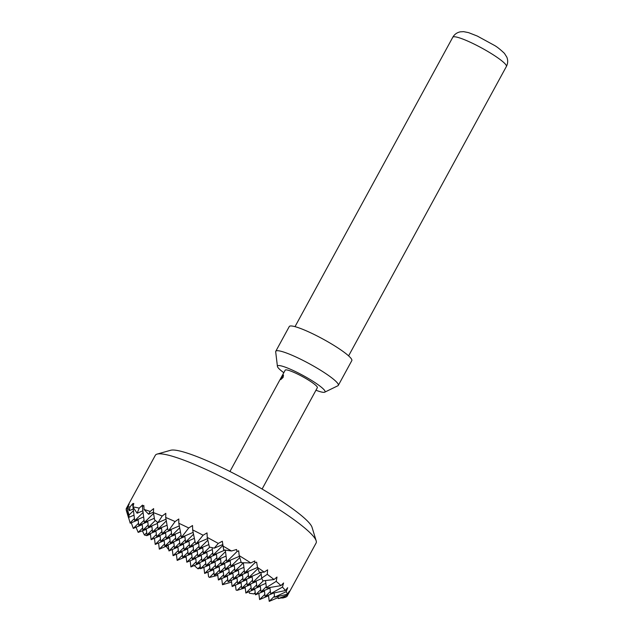 <?xml version="1.0" encoding="UTF-8"?>
<svg xmlns="http://www.w3.org/2000/svg" width="633" height="633" viewBox="0 0 633 633"><rect width="100%" height="100%" fill="white"/><g stroke="black" fill="none" stroke-linecap="round" stroke-linejoin="round"><path stroke-width="0.95" d="M283.101 377.442L280.751 379.578L281.456 377.371L283.473 375.06L283.101 377.442M280.862 379.602L281.63 377.474L283.552 375.124M157.103 454.098L170.657 450.269A81.404 11.766 28.6 0 1 238.206 475.739A81.404 11.766 28.6 0 1 309.228 522.945A81.404 11.766 28.6 0 1 312.061 527.368L316.176 540.835A91.579 13.238 -151.4 0 0 312.995 535.866A91.579 13.238 -151.4 0 0 233.094 482.757A91.579 13.238 -151.4 0 0 157.103 454.098A91.579 13.238 -151.4 0 0 155.314 455.325L126.394 508.37A91.579 13.238 28.6 0 1 126.964 507.713L128.99 515.08L133.452 510.681M287.2 596.041A91.579 13.238 28.6 0 1 286.622 596.697L278.306 598.589L287.445 595.075A91.579 13.238 28.6 0 1 287.2 596.041L316.112 543.003A91.579 13.238 -151.4 0 0 316.176 540.835M284.075 588.904A91.579 13.238 28.6 0 1 285.396 590.534L270.671 593.667L282.437 587.115A91.579 13.238 28.6 0 1 284.075 588.904M286.195 591.689A91.579 13.238 28.6 0 1 287.358 594.26L274.619 597.18L286.195 591.689L287.683 587.717L285.396 590.534M287.445 595.075L289.289 591.269L287.358 594.26M281.74 598.043L286.029 596.864M285.871 597.117A91.579 13.238 28.6 0 1 285.412 597.267L282.706 598.035M315.962 390.237A27.061 3.909 -151.4 0 0 324.705 392.183A27.061 3.909 -151.4 0 0 324.096 389.786A27.061 3.909 -151.4 0 0 297.534 372.584A27.061 3.909 -151.4 0 0 277.428 366.404A27.061 3.909 -151.4 0 0 278.425 368.097A27.061 3.909 -151.4 0 0 283.798 372.702M277.428 366.404L275.687 351.837A35.614 5.151 28.6 0 1 275.774 351.291A35.614 5.151 28.6 0 1 303.729 360.77A35.614 5.151 28.6 0 1 337.096 382.609A35.614 5.151 28.6 0 1 338.307 385.386A35.614 5.151 28.6 0 1 337.895 385.758L324.705 392.183M275.774 351.291L289.273 326.541A35.614 5.151 28.6 0 1 317.228 336.02A35.614 5.151 28.6 0 1 350.595 357.859A35.614 5.151 28.6 0 1 351.806 360.636L338.307 385.386M262.102 489.024L317.339 387.712A18.317 2.651 -151.4 0 0 316.714 386.28A18.317 2.651 -151.4 0 0 299.559 375.053A18.317 2.651 -151.4 0 0 285.182 370.178L229.937 471.49M136.04 527.249L138.168 532.385L142.639 527.969M142.219 524.63L133.286 528.42L138.532 523.23M131.284 522.795L133.286 528.42M138.121 519.891L130.24 523.238L130.089 522.787L134.433 518.498M126.339 509.897L130.089 522.787M134.014 515.159L129.045 517.264L126.149 509.336A91.579 13.238 28.6 0 1 126.394 508.37M133.246 509.003L129.338 510.665L127.724 507.294L129.172 504.074L126.964 507.713M142.472 531L144.411 535.004L146.737 532.709M146.326 529.37L138.168 532.385M150.425 534.102L146.801 535.645L144.411 535.004M150.353 533.532L151.121 539.68L156.375 534.497M155.955 531.158L147.022 534.948L152.276 529.758M146.247 528.792L147.022 534.948M151.857 526.419L142.916 530.209L148.169 525.018M142.148 524.061L142.916 530.209M147.75 521.679L138.817 525.469L144.071 520.286M138.041 519.321L138.817 525.469M143.651 516.947L134.71 520.737L143.09 512.461M142.876 510.791L137.124 513.236L132.938 506.986L133.8 503.488L132.716 504.794L132.97 506.843M133.001 507.08L134.71 520.737M154.452 538.272L155.227 544.42L160.481 539.229M160.062 535.89L151.121 539.68M158.559 543.003L159.326 549.159L164.58 543.969M164.161 540.629L155.227 544.42M166.139 546.263L168.236 549.151L168.687 548.708M168.267 545.361L159.326 549.159M185.374 556.937L186.26 557.863M150.156 511.456L148.605 514.241L144.063 509.478A91.579 13.238 28.6 0 1 150.156 511.456L153.637 508.615L153.415 512.619A91.579 13.238 28.6 0 1 162.198 516.022L157.957 522.629L154.618 519.835L153.415 512.619M164.089 540.06L164.865 546.208L170.119 541.017M169.699 537.678L160.758 541.468L166.012 536.286M159.991 535.32L160.758 541.468M165.593 532.939L156.66 536.737L161.913 531.546M155.884 530.581L156.66 536.737M161.494 528.207L152.553 531.997L157.807 526.806M151.785 525.849L152.553 531.997M157.388 523.467L148.454 527.257L155.338 520.461M147.679 521.109L148.454 527.257M154.357 518.277L144.348 522.526L153.55 513.434M144.063 509.478L143.826 505.458L142.354 506.582L144.348 522.526M153.439 512.192L148.605 514.241M168.196 544.791L168.964 550.939L174.217 545.757M173.798 542.418L164.865 546.208M172.295 549.531L173.07 555.679L178.324 550.488M177.905 547.149L168.964 550.939M176.401 554.263L177.169 560.419L182.423 555.228M182.003 551.889L173.07 555.679M186.11 556.629L177.169 560.419M194.244 565.53L197.939 568.79L200.487 568.26M202.797 567.769L203.905 567.532M177.833 546.58L178.601 552.728L183.855 547.545M183.435 544.206L174.502 547.996L179.748 542.805M173.727 541.848L174.502 547.996M179.329 539.466L170.396 543.256L175.65 538.074M169.628 537.108L170.396 543.256M175.23 534.727L166.297 538.525L171.543 533.334M165.522 532.369L166.297 538.525M171.124 529.995L162.19 533.785L167.626 528.413M161.423 527.637L162.19 533.785M167.065 525.24L158.092 529.046L166.313 520.927M157.206 522.019L158.092 529.046M166.012 519.21L157.957 522.629M181.932 551.319L182.708 557.467L187.954 552.277M187.534 548.938L178.601 552.728M186.039 556.051L186.806 562.207L192.06 557.016M191.641 553.677L182.708 557.467M190.137 560.791L190.913 566.939L196.159 561.756M195.739 558.409L186.806 562.207M197.939 568.79L200.265 566.488M199.846 563.148L190.913 566.939M260.258 585.731L261.033 591.879L266.287 586.688M265.868 583.349L256.927 587.139L263.344 580.801M256.159 580.991L256.927 587.139M261.896 578.554L252.828 582.407L261.2 574.131M252.053 576.252L252.828 582.407M260.994 572.461L248.722 577.668L257.916 568.592M247.954 571.52L248.722 577.668M257.504 567.469L244.623 572.928L254.877 562.8L254.79 560.949L250.795 562.951L241.3 562.705L239.195 555.632A91.579 13.238 28.6 0 1 250.795 562.951M264.365 590.462L265.132 596.61L270.386 591.428M269.967 588.089L261.033 591.879M268.463 595.202L269.239 601.35L274.493 596.159M273.432 593.097L265.132 596.61M246.522 579.203L247.297 585.351L252.543 580.168M252.124 576.821L243.191 580.619L248.445 575.429M242.423 574.463L243.191 580.619M248.025 572.09L239.092 575.88L244.338 570.689M238.317 569.732L239.092 575.88M243.919 567.35L234.985 571.14L243.357 562.872M234.218 564.992L234.985 571.14M241.102 562.072L230.887 566.408L239.772 557.626M230.111 560.252L230.887 566.408M239.393 556.32L226.78 561.669L237.035 551.541L236.56 549.499L231.464 550.987L223.678 549.887L222.325 541.239L218.282 543.423L214.255 548.154L209.412 547.062L207.236 537.409A91.579 13.238 28.6 0 1 218.282 543.423M250.628 583.942L251.396 590.091L256.65 584.9M256.23 581.561L247.297 585.351M254.727 588.674L255.503 594.822L260.749 589.639M260.329 586.3L251.396 590.091M258.834 593.414L259.601 599.562L264.855 594.371M264.436 591.032L255.503 594.822M249.196 591.626L249.394 593.224L253.88 593.904L255.321 593.422M232.786 572.675L233.553 578.831L238.807 573.64M238.388 570.301L229.455 574.091L234.708 568.901M228.679 567.943L229.455 574.091M234.289 565.562L225.348 569.352L230.602 564.169M224.58 563.204L225.348 569.352M230.183 560.83L221.249 564.62L226.503 559.43M220.474 558.472L221.249 564.62M226.084 556.091L217.143 559.881L225.522 551.612M216.375 553.733L217.143 559.881M224.96 550.093L213.044 555.149L222.658 545.654M212.11 547.687L213.044 555.149M222.579 544.625L214.255 548.154M236.884 577.415L237.66 583.563L242.914 578.38M242.494 575.033L233.553 578.831M240.991 582.154L241.759 588.302L247.012 583.112M246.593 579.773L237.66 583.563M245.09 586.886L245.865 593.042L251.119 587.851M250.7 584.512L241.759 588.302M253.88 593.904L255.218 592.583M254.798 589.244L245.865 593.042M235.452 585.098L236.077 590.035L237.138 590.352L245.208 587.788M203.098 535.233L196.428 543.359L195.328 542.987L192.646 529.9A91.579 13.238 28.6 0 1 203.098 535.233L207.023 532.899L207.236 537.409M219.05 566.155L219.817 572.303L225.071 567.113M224.652 563.774L215.711 567.564L220.964 562.381M214.943 561.416L215.711 567.564M220.545 559.042L211.612 562.832L216.866 557.641M210.844 556.684L211.612 562.832M216.446 554.302L207.505 558.092L212.759 552.91M206.738 551.944L207.505 558.092M212.34 549.563L203.407 553.361L209.705 547.134M202.639 547.205L203.407 553.361M208.843 544.57L199.308 548.621L207.853 540.178M198.533 542.473L199.308 548.621M207.513 538.659L196.428 543.359M223.148 570.887L223.916 577.043L229.17 571.852M228.75 568.513L219.817 572.303M227.255 575.626L228.022 581.774L233.276 576.592M232.857 573.253L223.916 577.043M231.354 580.366L232.121 586.514L237.375 581.323M236.956 577.984L228.022 581.774M237.138 590.352L241.482 586.063M241.062 582.724L232.121 586.514M221.716 578.578L222.492 584.726L231.567 582.091M188.721 527.969L181.465 537.362L178.807 523.262A91.579 13.238 28.6 0 1 188.721 527.969L192.535 525.517L192.646 529.9M205.306 559.627L206.081 565.783L211.335 560.593M210.916 557.254L201.974 561.044L207.228 555.853M201.207 554.896L201.974 561.044M206.809 552.514L197.876 556.304L203.13 551.121M197.1 550.156L197.876 556.304M202.71 547.782L193.769 551.572L199.023 546.382M193.002 545.417L193.769 551.572M198.604 543.043L189.671 546.833L195.027 541.539M188.895 540.685L189.671 546.833M194.371 538.359L185.564 542.093L193.524 534.236M184.796 535.945L185.564 542.093M193.152 532.4L181.465 537.362M209.412 564.367L210.18 570.515L215.434 565.324M215.014 561.985L206.081 565.783M213.511 569.107L214.286 575.255L219.532 570.064M219.121 566.725L210.18 570.515M217.617 573.838L218.385 579.986L223.639 574.804M223.22 571.464L214.286 575.255M222.492 584.726L227.738 579.535M227.326 576.196L218.385 579.986M207.98 572.05L208.574 576.79L209.531 577.431L217.799 575.326M167.872 529.797L165.711 517.47A91.579 13.238 28.6 0 1 175.088 521.56L168.789 530.383L167.872 529.797M191.57 553.107L192.337 559.255L197.591 554.065M197.172 550.726L188.238 554.516L193.492 549.333M187.463 548.368L188.238 554.516M193.073 545.994L184.132 549.784L189.386 544.594M183.364 543.628L184.132 549.784M188.966 541.255L180.033 545.045L185.287 539.854M179.258 538.897L180.033 545.045M184.868 536.515L175.927 540.313L181.062 535.241M175.159 534.157L175.927 540.313M180.429 531.926L171.828 535.573L179.661 527.835M171.052 529.425L171.828 535.573M179.305 525.92L168.789 530.383M195.668 557.839L196.444 563.995L201.698 558.804M201.278 555.465L192.337 559.255M199.775 562.579L200.542 568.727L205.796 563.544M205.377 560.197L196.444 563.995M203.873 567.318L204.649 573.466L209.903 568.276M209.483 564.937L200.542 568.727M209.531 577.431L214.001 573.015M213.582 569.676L204.649 573.466M168.236 549.151L168.742 549.128M277.183 597.979L278.204 597.821M132.938 506.986A91.579 13.238 28.6 0 1 139.205 508.141L137.124 513.236M127.724 507.294A91.579 13.238 28.6 0 1 130.01 506.867L129.338 510.665M259.356 572.414L257.481 567.405A91.579 13.238 28.6 0 1 264.214 572.113L259.356 572.414M128.99 515.08L129.045 517.264M262.94 580.849L261.698 578.103L267.253 574.329A91.579 13.238 28.6 0 1 273.994 579.543L262.94 580.849M128.562 517.841L126.331 510.53A91.579 13.238 28.6 0 1 126.228 510.151M266.691 588.033L266.39 587.519L276.194 581.363A91.579 13.238 28.6 0 1 280.949 585.636L266.691 588.033M132.716 504.794L132.985 503.449L130.01 506.867M142.354 506.582L142.504 505.102L139.205 508.141M165.711 517.47L165.806 513.331L162.198 516.022M178.807 523.262L178.799 518.997L175.088 521.56M222.674 545.891A91.579 13.238 28.6 0 1 231.464 550.987M239.195 555.632L238.673 550.773L237.035 551.541M257.481 567.405L256.634 562.167L254.877 562.8M267.253 574.329L267.624 569.827L264.214 572.113M276.194 581.363L276.985 577.059L273.994 579.543M282.437 587.115L283.576 582.977L280.949 585.636M274.089 592.955L274.619 597.18M269.895 587.519L270.671 593.667M265.52 580.564L266.39 587.519M260.978 572.319L261.698 578.103M243.349 562.784L244.623 572.928M225.332 550.148L226.78 561.669M278.053 596.587L278.306 598.589M278.172 597.56L269.239 601.35M268.534 595.772L259.601 599.562M506.384 66.481A30.526 4.415 -151.4 0 0 505.348 64.107A30.526 4.415 -151.4 0 0 476.744 45.386A30.526 4.415 -151.4 0 0 452.785 37.26C454.454 34.34 456.971 32.528 460.341 31.832L463.601 31.65L468.531 32.623L477.258 36.034L494.191 45.267C496.81 46.66 500.228 49.366 504.446 53.37L506.851 57.192C508.093 60.404 507.935 63.498 506.384 66.481L348.609 355.873M295.01 326.644L452.785 37.26"/></g></svg>

